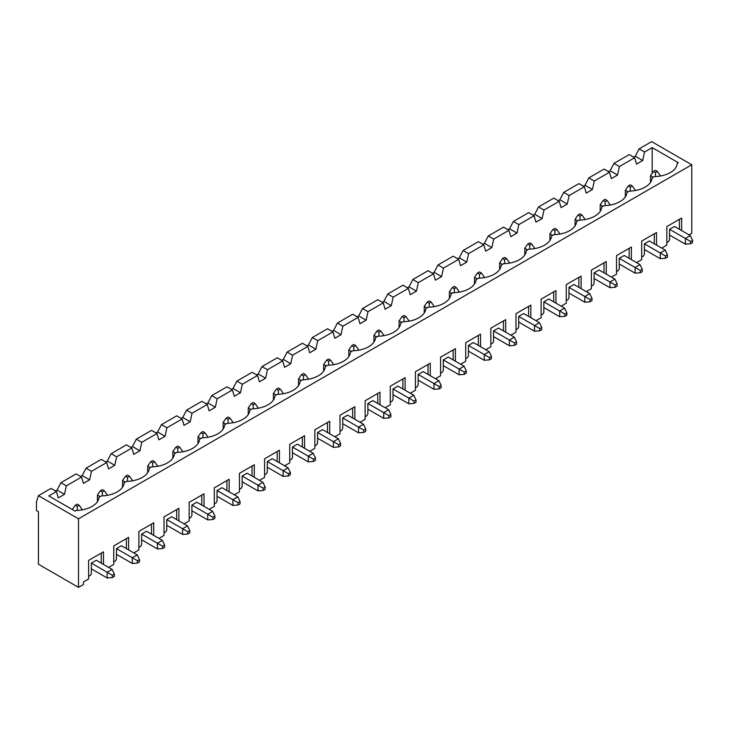 <?xml version="1.0" encoding="UTF-8"?>
<svg xmlns="http://www.w3.org/2000/svg" width="729" height="729" viewBox="0 0 729 729"><rect width="100%" height="100%" fill="white"/><g stroke="black" fill="none" stroke-linecap="round" stroke-linejoin="round"><path stroke-width="1.09" d="M79.206 505.27L77.228 504.131L75.251 505.27L77.228 506.409L79.206 505.27L82.177 509.553L81.484 509.954M91.335 568.839L107.163 577.988L112.366 577.559L114.344 576.411L114.344 574.124L112.12 569.413L96.283 560.273L91.335 563.125L91.335 573.696L90.341 575.409L88.61 576.411M107.163 577.988L107.163 572.265L91.335 563.125M114.344 574.124L112.366 575.272L112.366 577.559M112.366 575.272L107.163 572.265L112.12 569.413M77.228 506.409L77.228 510.391M72.308 509.516L75.251 505.27M104.347 490.754L102.37 489.615L100.383 490.754L102.37 491.902L104.347 490.754L107.318 495.037L106.625 495.438M116.467 554.322L132.304 563.471L137.499 563.043L139.485 561.895L139.485 559.617L137.252 554.897L121.415 545.757L116.467 548.609L116.467 559.189L115.483 560.902L113.751 561.895M100.137 496.613L97.422 495.037L97.422 501.689M132.304 563.471L132.304 557.758L116.467 548.609M139.485 559.617L137.499 560.756L137.499 563.043M137.499 560.756L132.304 557.758L137.252 554.897M102.37 491.902L102.37 495.875M97.422 495.037L100.383 490.754M129.489 476.237L127.502 475.098L125.525 476.237L127.502 477.386L129.489 476.237L132.459 480.529L131.758 480.93M141.608 539.815L157.446 548.955L162.64 548.527L164.617 547.388L164.617 545.101L162.394 540.38L146.556 531.241L141.608 534.102L141.608 544.672L140.624 546.385L138.893 547.388M125.279 482.097L122.554 480.529L122.554 487.172M157.446 548.955L157.446 543.242L141.608 534.102M164.617 545.101L162.64 546.24L162.64 548.527M162.64 546.24L157.446 543.242L162.394 540.38M127.502 477.386L127.502 481.359M122.554 480.529L125.525 476.237M154.621 461.73L152.643 460.582L150.666 461.73L152.643 462.869L154.621 461.73L157.592 466.013L156.899 466.414M166.75 525.299L182.587 534.439L187.781 534.011L189.759 532.872L189.759 530.584L187.535 525.873L171.698 516.724L166.75 519.586L166.75 530.156L165.756 531.869L164.025 532.872M150.42 467.581L147.695 466.013L147.695 472.656M182.587 534.439L182.587 528.725L166.75 519.586M189.759 530.584L187.781 531.723L187.781 534.011M187.781 531.723L182.587 528.725L187.535 525.873M152.643 462.869L152.643 466.842M147.695 466.013L150.666 461.73M179.762 447.214L177.785 446.066L175.807 447.214L177.785 448.353L179.762 447.214L182.733 451.497L182.04 451.898M191.891 510.783L207.729 519.923L212.923 519.495L214.9 518.355L214.9 516.068L212.677 511.357L196.839 502.217L191.891 505.069L191.891 515.64L190.898 517.353L189.166 518.355M175.561 453.073L172.837 451.497L172.837 458.149M207.729 519.923L207.729 514.209L191.891 505.069M214.9 516.068L212.923 517.216L212.923 519.495M212.923 517.216L207.729 514.209L212.677 511.357M177.785 448.353L177.785 452.335M172.837 451.497L175.807 447.214M204.904 432.698L202.926 431.559L200.949 432.698L202.926 433.846L204.904 432.698L207.874 436.981L207.182 437.382M217.032 496.267L232.861 505.416L238.064 504.987L240.041 503.839L240.041 501.552L237.809 496.841L221.981 487.701L217.032 490.553L217.032 501.124L216.039 502.846L214.308 503.839M200.694 438.557L197.978 436.981L197.978 443.633M232.861 505.416L232.861 499.702L217.032 490.553M240.041 501.552L238.064 502.7L238.064 504.987M238.064 502.7L232.861 499.702L237.809 496.841M202.926 433.846L202.926 437.819M197.978 436.981L200.949 432.698M230.045 418.182L228.068 417.043L226.081 418.182L228.068 419.33L230.045 418.182L233.016 422.474L232.314 422.875M242.165 481.76L258.002 490.899L263.196 490.471L265.183 489.323L265.183 487.045L262.95 482.325L247.113 473.185L242.165 476.046L242.165 486.617L241.181 488.33L239.449 489.332M225.835 424.041L223.12 422.474L223.12 429.117M258.002 490.899L258.002 485.186L242.165 476.046M265.183 487.045L263.196 488.184L263.196 490.471M263.196 488.184L258.002 485.186L262.95 482.325M228.068 419.33L228.068 423.303M223.12 422.474L226.081 418.182M255.186 403.675L253.2 402.526L251.223 403.675L253.2 404.814L255.186 403.675L258.148 407.958L257.455 408.358M267.306 467.243L283.144 476.383L288.338 475.955L290.315 474.816L290.315 472.529L288.092 467.818L272.254 458.669L267.306 461.53L267.306 472.1L266.322 473.814L264.581 474.816M250.976 409.525L248.252 407.958L248.252 414.601M283.144 476.383L283.144 470.67L267.306 461.53M290.315 472.529L288.338 473.668L288.338 475.955M288.338 473.668L283.144 470.67L288.092 467.818M253.2 404.814L253.2 408.787M248.252 407.958L251.223 403.675M280.319 389.158L278.341 388.01L276.364 389.158L278.341 390.297L280.319 389.158L283.289 393.441L282.597 393.842M292.447 452.727L308.285 461.867L313.479 461.439L315.457 460.3L315.457 458.012L313.233 453.301L297.396 444.152L292.447 447.014L292.447 457.584L291.454 459.297L289.723 460.3M276.118 395.018L273.393 393.441L273.393 400.084M308.285 461.867L308.285 456.154L292.447 447.014M315.457 458.012L313.479 459.161L313.479 461.439M313.479 459.161L308.285 456.154L313.233 453.301M278.341 390.297L278.341 394.28M273.393 393.441L276.364 389.158M305.46 374.642L303.483 373.503L301.505 374.642L303.483 375.781L305.46 374.642L308.431 378.925L307.738 379.326M317.589 438.211L333.426 447.36L338.621 446.932L340.598 445.784L340.598 443.496L338.374 438.785L322.537 429.645L317.589 432.497L317.589 443.068L316.596 444.781L314.864 445.784M301.259 380.502L298.535 378.925L298.535 385.577M333.426 447.36L333.426 441.646L317.589 432.497M340.598 443.496L338.621 444.644L338.621 446.932M338.621 444.644L333.426 441.646L338.374 438.785M303.483 375.781L303.483 379.763M298.535 378.925L301.505 374.642M330.601 360.126L328.624 358.987L326.647 360.126L328.624 361.274L330.601 360.126L333.572 364.418L332.88 364.819M342.721 423.704L358.559 432.844L363.762 432.415L365.739 431.267L365.739 428.989L363.507 424.269L347.678 415.129L342.721 417.981L342.721 428.561L341.737 430.274L340.006 431.267M326.392 365.985L323.676 364.418L323.676 371.061M358.559 432.844L358.559 427.13L342.721 417.981M365.739 428.989L363.762 430.128L363.762 432.415M363.762 430.128L358.559 427.13L363.507 424.269M328.624 361.274L328.624 365.247M323.676 364.418L326.647 360.126M355.743 345.61L353.765 344.471L351.779 345.61L353.765 346.758L355.743 345.61L358.714 349.902L358.012 350.303M367.863 409.188L383.7 418.328L388.894 417.899L390.881 416.76L390.881 414.473L388.648 409.753L372.811 400.613L367.863 403.474L367.863 414.045L366.878 415.758L365.147 416.76M351.533 351.469L348.808 349.902L348.808 356.545M383.7 418.328L383.7 412.614L367.863 403.474M390.881 414.473L388.894 415.612L388.894 417.899M388.894 415.612L383.7 412.614L388.648 409.753M353.765 346.758L353.765 350.731M348.808 349.902L351.779 345.61M380.884 331.103L378.898 329.955L376.92 331.103L378.898 332.242L380.884 331.103L383.846 335.386L383.153 335.787M393.004 394.671L408.841 403.811L414.036 403.383L416.013 402.244L416.013 399.957L413.79 395.246L397.952 386.097L393.004 388.958L393.004 399.528L392.011 401.242L390.279 402.244M376.674 336.953L373.95 335.386L373.95 342.029M408.841 403.811L408.841 398.098L393.004 388.958M416.013 399.957L414.036 401.096L414.036 403.383M414.036 401.096L408.841 398.098L413.79 395.246M378.898 332.242L378.898 336.215M373.95 335.386L376.92 331.103M406.017 316.586L404.039 315.447L402.062 316.586L404.039 317.726L406.017 316.586L408.987 320.869L408.295 321.27M418.145 380.155L433.983 389.304L439.177 388.876L441.154 387.728L441.154 385.441L438.931 380.729L423.093 371.59L418.145 374.442L418.145 385.012L417.152 386.725L415.421 387.728M401.816 322.446L399.091 320.869L399.091 327.521M433.983 389.304L433.983 383.582L418.145 374.442M441.154 385.441L439.177 386.589L439.177 388.876M439.177 386.589L433.983 383.582L438.931 380.729M404.039 317.726L404.039 321.708M399.091 320.869L402.062 316.586M431.158 302.07L429.181 300.931L427.203 302.07L429.181 303.218L431.158 302.07L434.129 306.353L433.436 306.754M443.287 365.639L459.115 374.788L464.318 374.36L466.296 373.212L466.296 370.924L464.072 366.213L448.235 357.073L443.287 359.926L443.287 370.496L442.293 372.218L440.562 373.212M426.957 307.93L424.232 306.353L424.232 313.005M459.115 374.788L459.115 369.074L443.287 359.926M466.296 370.924L464.318 372.072L464.318 374.36M464.318 372.072L459.115 369.074L464.072 366.213M429.181 303.218L429.181 307.191M424.232 306.353L427.203 302.07M456.299 287.554L454.322 286.415L452.335 287.554L454.322 288.702L456.299 287.554L459.27 291.846L458.577 292.247M468.419 351.132L484.256 360.272L489.451 359.844L491.437 358.704L491.437 356.417L489.205 351.697L473.376 342.557L468.419 345.418L468.419 355.989L467.435 357.702L465.703 358.704M452.089 293.413L449.374 291.846L449.374 298.489M484.256 360.272L484.256 354.558L468.419 345.418M491.437 356.417L489.451 357.556L489.451 359.844M489.451 357.556L484.256 354.558L489.205 351.697M454.322 288.702L454.322 292.675M449.374 291.846L452.335 287.554M481.441 273.047L479.454 271.899L477.477 273.047L479.454 274.186L481.441 273.047L484.411 277.33L483.71 277.731M493.56 336.616L509.398 345.756L514.592 345.327L516.569 344.188L516.569 341.901L514.346 337.19L498.508 328.041L493.56 330.902L493.56 341.473L492.576 343.186L490.845 344.188M477.231 278.897L474.506 277.33L474.506 283.973M509.398 345.756L509.398 340.042L493.56 330.902M516.569 341.901L514.592 343.04L514.592 345.327M514.592 343.04L509.398 340.042L514.346 337.19M479.454 274.186L479.454 278.159M474.506 277.33L477.477 273.047M506.573 258.531L504.596 257.383L502.618 258.531L504.596 259.67L506.573 258.531L509.544 262.814L508.851 263.215M518.702 322.1L534.539 331.239L539.733 330.811L541.711 329.672L541.711 327.385L539.487 322.674L523.65 313.534L518.702 316.386L518.702 326.957L517.708 328.67L515.977 329.672M502.372 264.39L499.647 262.814L499.647 269.466M534.539 331.239L534.539 325.526L518.702 316.386M541.711 327.385L539.733 328.533L539.733 330.811M539.733 328.533L534.539 325.526L539.487 322.674M504.596 259.67L504.596 263.652M499.647 262.814L502.618 258.531M531.714 244.015L529.737 242.875L527.76 244.015L529.737 245.154L531.714 244.015L534.685 248.297L533.992 248.698M543.843 307.583L559.681 316.732L564.875 316.304L566.852 315.156L566.852 312.869L564.629 308.157L548.791 299.018L543.843 301.87L543.843 312.44L542.85 314.163L541.118 315.156M527.514 249.874L524.789 248.297L524.789 254.95M559.681 316.732L559.681 311.019L543.843 301.87M566.852 312.869L564.875 314.017L564.875 316.304M564.875 314.017L559.681 311.019L564.629 308.157M529.737 245.154L529.737 249.136M524.789 248.297L527.76 244.015M556.856 229.498L554.878 228.359L552.901 229.498L554.878 230.646L556.856 229.498L559.826 233.79L559.134 234.191M568.985 293.076L584.813 302.216L590.016 301.788L591.994 300.64L591.994 298.361L589.761 293.641L573.933 284.501L568.985 287.363L568.985 297.933L567.991 299.646L566.26 300.64M552.646 235.358L549.93 233.79L549.93 240.433M584.813 302.216L584.813 296.503L568.985 287.363M591.994 298.361L590.016 299.501L590.016 301.788M590.016 299.501L584.813 296.503L589.761 293.641M554.878 230.646L554.878 234.62M549.93 233.79L552.901 229.498M581.997 214.991L580.02 213.843L578.033 214.991L580.02 216.13L581.997 214.991L584.968 219.274L584.266 219.675M594.117 278.56L609.954 287.7L615.148 287.272L617.135 286.132L617.135 283.845L614.902 279.134L599.065 269.985L594.117 272.846L594.117 283.417L593.133 285.13L591.401 286.132M577.787 220.841L575.072 219.274L575.072 225.917M609.954 287.7L609.954 281.986L594.117 272.846M617.135 283.845L615.148 284.984L615.148 287.272M615.148 284.984L609.954 281.986L614.902 279.134M580.02 216.13L580.02 220.103M575.072 219.274L578.033 214.991M607.139 200.475L605.152 199.327L603.175 200.475L605.152 201.614L607.139 200.475L610.1 204.758L609.408 205.159M619.258 264.044L635.096 273.184L640.29 272.755L642.267 271.616L642.267 269.329L640.044 264.618L624.206 255.469L619.258 258.33L619.258 268.901L618.274 270.614L616.534 271.616M602.929 206.334L600.204 204.758L600.204 211.401M635.096 273.184L635.096 267.47L619.258 258.33M642.267 269.329L640.29 270.477L640.29 272.755M640.29 270.477L635.096 267.47L640.044 264.618M605.152 201.614L605.152 205.596M600.204 204.758L603.175 200.475M632.271 185.959L630.293 184.82L628.316 185.959L630.293 187.098L632.271 185.959L635.241 190.242L634.549 190.643M644.4 249.528L660.237 258.677L665.431 258.248L667.409 257.1L667.409 254.813L665.185 250.102L649.348 240.962L644.4 243.814L644.4 254.385L643.406 256.098L641.675 257.1M628.07 191.818L625.345 190.242L625.345 196.894M660.237 258.677L660.237 252.963L644.4 243.814M667.409 254.813L665.431 255.961L665.431 258.248M665.431 255.961L660.237 252.963L665.185 250.102M630.293 187.098L630.293 191.08M625.345 190.242L628.316 185.959M657.412 171.443L655.435 170.304L653.457 171.443L655.435 172.591L657.412 171.443L660.383 175.735L659.69 176.136M669.541 235.02L685.378 244.16L690.573 243.732L692.55 242.584L692.55 240.306L690.327 235.585L674.489 226.446L669.541 229.298L669.541 239.877L668.548 241.591L666.816 242.584M653.211 177.302L650.487 175.735L650.487 182.378M685.378 244.16L685.378 238.447L669.541 229.298M692.55 240.306L690.573 241.445L690.573 243.732M690.573 241.445L685.378 238.447L690.327 235.585M655.435 172.591L655.435 176.564M650.487 175.735L653.457 171.443M652.173 147.613L678.398 162.758L677.232 163.433A23.793 13.742 0 0 1 654.423 176.6L652.091 177.949A23.793 13.742 0 0 1 629.282 191.116L626.949 192.456A23.793 13.742 0 0 1 604.141 205.624L601.808 206.972A23.793 13.742 0 0 1 579.008 220.14L576.675 221.488A23.793 13.742 0 0 1 553.867 234.656L551.534 236.005A23.793 13.742 0 0 1 528.725 249.172L526.393 250.521A23.793 13.742 0 0 1 503.584 263.688L501.251 265.028A23.793 13.742 0 0 1 478.452 278.196L476.119 279.544A23.793 13.742 0 0 1 453.31 292.712L450.978 294.06A23.793 13.742 0 0 1 428.169 307.228L425.836 308.577A23.793 13.742 0 0 1 403.028 321.744L400.695 323.084A23.793 13.742 0 0 1 377.886 336.251L375.553 337.6A23.793 13.742 0 0 1 352.754 350.767L350.421 352.116A23.793 13.742 0 0 1 327.613 365.284L325.28 366.632A23.793 13.742 0 0 1 302.471 379.8L300.138 381.149A23.793 13.742 0 0 1 277.33 394.316L274.997 395.656A23.793 13.742 0 0 1 252.188 408.823L249.856 410.172A23.793 13.742 0 0 1 227.056 423.339L224.723 424.688A23.793 13.742 0 0 1 201.915 437.856L199.582 439.204A23.793 13.742 0 0 1 176.773 452.372L174.441 453.711A23.793 13.742 0 0 1 151.632 466.879L149.299 468.228A23.793 13.742 0 0 1 126.491 481.395L124.167 482.744A23.793 13.742 0 0 1 101.358 495.911L99.026 497.26A23.793 13.742 0 0 1 76.217 510.428L75.051 511.102L48.825 495.957L56.443 491.556L58.302 497.916L64.48 494.344L66.339 485.842L81.584 477.039L83.434 483.4L89.621 479.828L91.48 471.326L106.726 462.523L108.575 468.884L114.763 465.312L116.622 456.81L131.858 448.016L133.717 454.367L139.904 450.795L141.754 442.303L156.999 433.5L158.858 439.86L165.046 436.288L166.895 427.786L182.141 418.984L184 425.344L190.178 421.772L192.037 413.27L207.282 404.467L209.132 410.828L215.319 407.256L217.178 398.754L232.423 389.96L234.273 396.312L240.461 392.74L242.32 384.238L257.556 375.444L259.415 381.796L265.602 378.233L267.452 369.731L282.697 360.928L284.556 367.288L290.743 363.716L292.593 355.214L307.838 346.412L309.697 352.772L315.876 349.2L317.735 340.698L332.98 331.895L334.83 338.256L341.017 334.684L342.876 326.182L358.112 317.388L359.971 323.74L366.158 320.168L368.017 311.675L383.254 302.872L385.112 309.233L391.3 305.661L393.15 297.159L408.395 288.356L410.254 294.716L416.441 291.144L418.291 282.642L433.536 273.84L435.386 280.2L441.574 276.628L443.432 268.126L458.678 259.333L460.528 265.684L466.715 262.112L468.574 253.619L483.81 244.816L485.669 251.168L491.856 247.605L493.715 239.103L508.951 230.3L510.81 236.661L516.998 233.089L518.848 224.587L534.093 215.784L535.952 222.145L542.13 218.572L543.989 210.07L559.234 201.277L561.084 207.628L567.271 204.056L569.13 195.554L584.376 186.761L586.225 193.112L592.413 189.54L594.272 181.047L609.508 172.244L611.367 178.605L617.554 175.033L619.404 166.531L634.649 157.728L636.508 164.089L642.696 160.517L644.545 152.015L652.173 147.613L652.173 173.302M634.649 157.728L629.209 154.584L613.964 163.387L619.404 166.531M642.696 160.517L635.269 156.234L639.105 148.871L651.671 141.617L691.757 164.763L691.757 233.335L689.087 234.875M633.656 157.163L635.269 156.234M608.524 171.67L610.127 170.741L613.964 163.387M38.427 495.665L78.513 518.811L78.513 587.383L38.427 564.237L38.427 511.667L36.45 510.528L36.45 501.953L38.427 495.665L51.003 488.412L56.443 491.556M55.45 490.981L57.062 490.052L60.899 482.698L76.135 473.896L81.584 477.039M80.591 476.465L82.204 475.545L86.04 468.182L91.48 471.326M105.732 461.958L107.336 461.029L111.172 453.666L126.418 444.872L131.858 448.016M130.874 447.442L132.478 446.512L136.314 439.159L151.559 430.356L156.999 433.5M156.015 432.926L157.619 431.996L161.455 424.642L176.7 415.84L182.141 418.984M181.147 418.41L182.76 417.489L186.597 410.126L201.833 401.324L207.282 404.467M206.289 403.902L207.902 402.973L211.729 395.61L226.974 386.817L232.423 389.96M231.43 389.386L233.034 388.457L236.87 381.103L252.116 372.3L257.556 375.444M256.572 374.87L258.175 373.941L262.012 366.587L277.257 357.784L282.697 360.928M281.704 360.354L283.317 359.424L287.153 352.071L302.389 343.268L307.838 346.412M306.845 345.847L308.458 344.917L312.294 337.554L327.531 328.761L332.98 331.895M331.987 331.331L333.6 330.401L337.427 323.047L352.672 314.245L358.112 317.388M357.128 316.814L358.732 315.885L362.568 308.531L377.813 299.728L383.254 302.872M382.269 302.298L383.873 301.369L387.71 294.015L402.955 285.212L408.395 288.356M407.402 287.782L409.015 286.862L412.851 279.499L428.087 270.705L433.536 273.84M432.543 273.275L434.156 272.345L437.992 264.982L453.228 256.189L458.678 259.333M457.684 258.759L459.288 257.829L463.125 250.475L478.37 241.673L483.81 244.816M482.826 244.242L484.43 243.313L488.266 235.959L503.511 227.156L508.951 230.3M507.967 229.726L509.571 228.797L513.407 221.443L528.653 212.64L534.093 215.784M533.099 215.219L534.712 214.29L538.549 206.927L553.785 198.133L559.234 201.277M558.241 200.703L559.854 199.773L563.69 192.42L578.926 183.617L584.376 186.761M583.382 186.187L584.986 185.257L588.822 177.903L604.068 169.101L609.508 172.244M78.513 518.811L691.757 164.763M639.105 148.871L644.545 152.015M78.513 587.383L83.461 584.53L83.461 581.952L88.61 578.981L88.61 560.41L103.454 551.844L103.454 564.41M113.751 545.903L128.596 537.328L113.751 545.903L113.751 564.474L108.648 567.408M128.596 537.328L128.596 549.894M138.893 531.386L153.737 522.811L138.893 531.386L138.893 549.958L133.79 552.901M153.737 522.811L153.737 535.387M164.025 516.87L178.878 508.295L164.025 516.87L164.025 535.441L158.931 538.385M178.878 508.295L178.878 520.87M189.166 502.354L204.011 493.788L189.166 502.354L189.166 520.925L184.072 523.869M204.011 493.788L204.011 506.354M214.308 487.838L229.152 479.272L214.308 487.838L214.308 506.409L209.214 509.352M229.152 479.272L229.152 491.838M239.449 473.331L254.293 464.756L239.449 473.331L239.449 491.902L234.346 494.845M254.293 464.756L254.293 477.331M264.581 458.814L279.435 450.24L264.581 458.814L264.581 477.386L259.488 480.329M279.435 450.24L279.435 462.815M289.723 444.298L304.567 435.732L289.723 444.298L289.723 462.869L284.629 465.813M304.567 435.732L304.567 448.299M314.864 429.782L329.708 421.216L314.864 429.782L314.864 448.353L309.77 451.297M329.708 421.216L329.708 433.782M340.006 415.275L354.85 406.7L340.006 415.275L340.006 433.846L334.903 436.789M354.85 406.7L354.85 419.275M365.147 400.759L379.991 392.184L365.147 400.759L365.147 419.33L360.044 422.273M379.991 392.184L379.991 404.759M390.279 386.242L405.133 377.668L390.279 386.242L390.279 404.814L385.185 407.757M405.133 377.668L405.133 390.243M415.421 371.726L430.265 363.16L415.421 371.726L415.421 390.297L410.327 393.241M430.265 363.16L430.265 375.727M440.562 357.21L455.406 348.644L440.562 357.219L440.562 375.79L435.468 378.725M455.406 348.644L455.406 361.21M465.703 342.703L480.548 334.128L465.703 342.703L465.703 361.274L460.6 364.218M480.548 334.128L480.548 346.703M490.845 328.187L505.689 319.612L490.845 328.187L490.845 346.758L485.742 349.701M505.689 319.612L505.689 332.187M515.977 313.67L530.83 305.105L515.977 313.67L515.977 332.242L510.883 335.185M530.83 305.105L530.83 317.671M541.118 299.154L555.963 290.589L541.118 299.154L541.118 317.726L536.025 320.669M555.963 290.589L555.963 303.155M566.26 284.647L581.104 276.072L566.26 284.647L566.26 303.218L561.166 306.162M581.104 276.072L581.104 288.648M591.401 270.131L606.246 261.556L591.401 270.131L591.401 288.702L586.298 291.646M606.246 261.556L606.246 274.131M616.534 255.615L631.387 247.04L616.534 255.615L616.534 274.186L611.44 277.129M631.387 247.04L631.387 259.615M641.675 241.099L656.519 232.533L641.675 241.099L641.675 259.67L636.581 262.613M656.519 232.533L656.519 245.099M666.816 226.591L681.661 218.017L666.816 226.591L666.816 245.163L661.722 248.106M681.661 218.017L681.661 230.592M60.899 482.698L66.339 485.842M588.822 177.903L594.272 181.047M617.554 175.033L610.127 170.741M103.454 551.844L88.61 560.41M101.231 553.129L101.231 563.125M126.372 538.613L126.372 548.609M151.504 524.096L151.504 534.102M106.726 462.523L101.276 459.388L86.04 468.182M176.646 509.58L176.646 519.586M201.787 495.073L201.787 505.069M226.929 480.557L226.929 490.553M252.061 466.041L252.061 476.046M277.202 451.524L277.202 461.53M302.344 437.017L302.344 447.014M327.485 422.501L327.485 432.497M352.626 407.985L352.626 417.981M377.759 393.469L377.759 403.474M402.9 378.962L402.9 388.958M428.041 364.445L428.041 374.442M453.183 349.929L453.183 359.926M478.324 335.413L478.324 345.418M503.457 320.897L503.457 330.902M528.598 306.39L528.598 316.386M553.739 291.873L553.739 301.87M578.881 277.357L578.881 287.363M604.022 262.841L604.022 272.846M629.154 248.334L629.154 258.33M654.296 233.818L654.296 243.814M679.437 219.301L679.437 229.298M592.413 189.54L584.986 185.257M567.271 204.056L559.854 199.773M563.69 192.42L569.13 195.554M542.13 218.572L534.712 214.29M538.549 206.927L543.989 210.07M516.998 233.089L509.571 228.797M513.407 221.443L518.848 224.587M491.856 247.605L484.43 243.313M488.266 235.959L493.715 239.103M466.715 262.112L459.288 257.829M463.125 250.475L468.574 253.619M441.574 276.628L434.156 272.345M437.992 264.982L443.432 268.126M416.441 291.144L409.015 286.862M412.851 279.499L418.291 282.642M391.3 305.661L383.873 301.369M387.71 294.015L393.15 297.159M366.158 320.168L358.732 315.885M362.568 308.531L368.017 311.675M341.017 334.684L333.6 330.401M337.427 323.047L342.876 326.182M315.876 349.2L308.458 344.917M312.294 337.554L317.735 340.698M290.743 363.716L283.317 359.424M287.153 352.071L292.593 355.214M265.602 378.233L258.175 373.941M262.012 366.587L267.452 369.731M240.461 392.74L233.034 388.457M236.87 381.103L242.32 384.238M215.319 407.256L207.902 402.973M211.729 395.61L217.178 398.754M190.178 421.772L182.76 417.489M186.597 410.126L192.037 413.27M165.046 436.288L157.619 431.996M161.455 424.642L166.895 427.786M139.904 450.795L132.478 446.512M136.314 439.159L141.754 442.303M114.763 465.312L107.336 461.029M111.172 453.666L116.622 456.81M89.621 479.828L82.204 475.545M64.48 494.344L57.062 490.052"/></g></svg>
